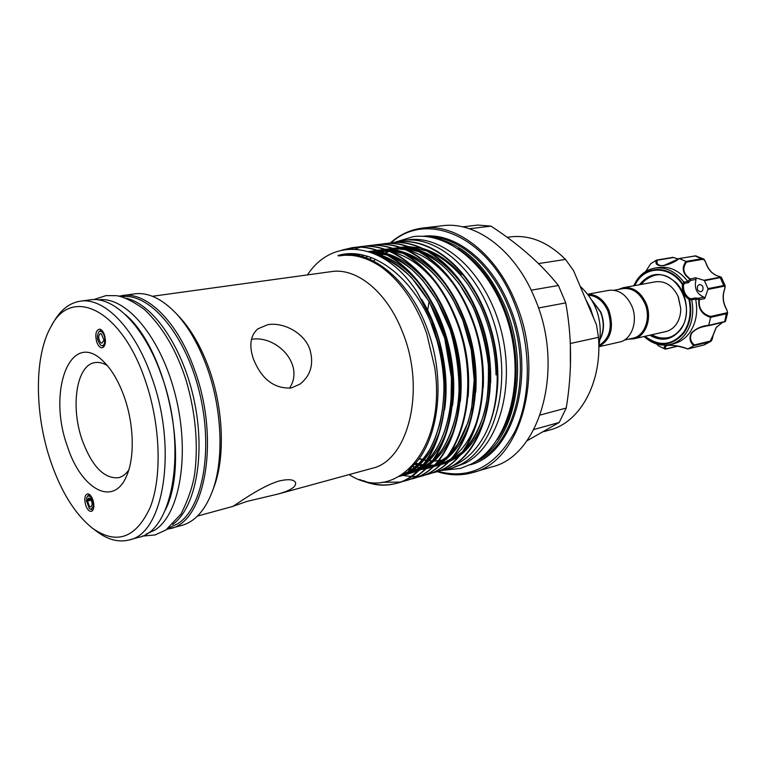 <?xml version="1.0" encoding="UTF-8"?>
<svg xmlns="http://www.w3.org/2000/svg" width="766" height="766" viewBox="0 0 766 766"><rect width="100%" height="100%" fill="white"/><g stroke="black" fill="none" stroke-linecap="round" stroke-linejoin="round"><path stroke-width="1.15" d="M105.449 340.497L103.525 340.813L101.945 343.158L100.815 342.823C98.172 339.012 98 335.939 100.308 333.593L101.428 333.919L103.611 339.491L104.923 340.075C104.712 336.159 103.602 333.325 101.591 331.582L99.207 331.343C96.43 335.594 96.909 340.2 100.652 345.14L101.648 345.629C103.228 345.859 104.272 344.681 104.779 342.086L105.402 342.105M103.525 340.813L104.779 342.086M105.43 340.047L104.923 340.075M87.487 501.069L86.271 500.322L89.392 508.624L90.828 509.371C94.323 506.939 94.122 502.601 90.244 496.358L87.669 495.928L86.395 498.513L87.563 499.882L88.77 498.015L90.101 498.475C92.485 502.046 92.753 504.89 90.886 506.996L89.545 506.527L87.487 501.069L91.269 500.131M90.666 499.116L87.563 499.882M87.468 499.767L86.271 500.322M121.564 296.72C149.341 292.449 184.836 333.287 199.16 391.072C213.724 448.761 202.99 508.03 177.702 523.762L168.913 527.822M126.38 298.309C153.545 304.265 183.591 348.339 194.535 402.169C205.642 455.971 195.34 508.308 172.714 524.461M98.144 299.899C125.567 295.504 160.984 336.925 175.5 395.601C190.265 454.171 179.924 514.254 154.962 530.015L146.124 534.113M125.107 314.357C167.026 348.721 190.255 462.137 165.226 510.204M656.558 343.972L658.703 346.002L665.127 349.095C660.081 344.145 675.602 343.953 687.858 348.942L693.91 345.686C689.869 342.316 688.979 338.141 691.238 333.162C695.863 328.547 701.666 325.923 708.665 325.301L704.308 326.517C699.138 327.465 694.915 329.696 691.631 333.2C689.572 337.93 690.501 341.837 694.417 344.93L710.341 341.052L712.897 335.479M712.188 338.706L710.053 341.722L693.977 345.648L694.417 344.93M695.605 298.931L691.727 299.956L688.969 299.573L688.596 299.094L689.362 298.28L691.315 298.759L695.164 297.974L698.563 298.242L699.339 299.688C698.41 308.401 702.163 313.993 710.58 316.454L726.503 312.911C727.69 312.298 727.537 310.824 726.053 308.487C722.865 302.398 722.3 296.193 724.339 289.883C725.383 287.442 725.287 286.225 724.052 286.235L707.899 289.443L704.768 298.577L699.339 299.688L695.633 299.085L695.164 297.974M639.447 284.741C650.248 271.7 662.552 271.078 676.34 282.874C687.772 294.766 689.85 316.904 680.783 329.418C672.021 340.085 661.68 342.019 649.779 335.202M651.263 334.866C656.625 338.065 662.111 339.051 667.732 337.835C672.941 336.58 677.278 333.545 680.763 328.748C696.466 308.851 677.24 269.661 654.911 275.262C649.271 276.344 644.608 279.418 640.931 284.464M697.836 285.67C696.629 289.194 697.654 291.214 700.9 291.722L702.546 290.611C703.763 287.087 702.748 285.067 699.502 284.55L697.836 285.67M691.727 299.956C694.168 312.863 692.196 324.056 685.79 333.536C681.587 339.309 676.349 342.967 670.097 344.509C660.742 346.433 652.067 343.771 644.072 336.494M633.683 285.795L636.594 280.423C641.161 273.663 647.117 269.584 654.461 268.196C665.664 266.683 675.478 271.327 683.875 282.108L687.849 281.428C679.452 270.647 669.647 266.003 658.425 267.516L654.461 268.196M670.097 344.509L674.003 343.58C680.256 342.038 685.484 338.39 689.697 332.635C696.102 323.156 698.085 311.973 695.633 299.085M708.665 325.301L710.637 317.363C701.838 314.625 697.931 308.669 698.908 299.487M623.16 287.719L655.581 281.783C665.185 280.72 672.692 285.584 678.092 296.346L680.744 308.564C680.783 314.635 679.289 319.872 676.263 324.277C673.477 328.145 669.982 330.586 665.778 331.582L633.635 338.859C646.016 336.609 652.642 317.507 645.853 302.771C640.366 291.693 632.812 286.675 623.16 287.719L618.344 289.452M624.223 340.142L632.917 338.179C644.905 336.006 651.33 317.497 644.752 303.212C639.438 292.478 632.113 287.623 622.768 288.638L613.997 290.247M592.07 300.416L600.774 311.982C604.613 321.931 604.374 331.075 600.065 339.415M588.681 295.236C596.877 295.887 603.225 301 607.725 310.594C612.944 326.747 610.033 338.39 598.974 345.504M587.972 294.307C596.915 294.383 603.876 299.659 608.855 310.134C614.342 327.532 611 339.683 598.821 346.596M587.886 294.192L608.884 290.343C618.535 289.299 626.128 294.393 631.634 305.605C638.471 320.514 631.864 339.817 619.474 342.067L598.821 346.749M600.132 338.85C604.115 330.586 604.23 321.653 600.496 312.04L592.357 300.914M570.325 342.948L570.402 367.22M543.726 431.67L550.074 429.889C580.101 422.277 602.21 382.569 598.466 337.346L596.503 324.851L573.504 270.551L565.509 259.435C548.111 242.171 529.785 234.655 510.539 236.886L507.149 237.326M538.527 263.571L565.509 259.435M104.425 334.771C106.139 341.042 105.612 345.313 102.864 347.582C100.509 348.329 98.479 346.51 96.765 342.124C94.888 334.388 95.874 330.05 99.704 329.121C101.6 329.533 103.171 331.41 104.425 334.771M85.725 505.349C84.011 498.599 84.71 494.75 87.841 493.811C89.833 494.118 91.527 496.148 92.897 499.901C94.448 505.426 94.113 509.179 91.92 511.181C89.603 512.004 87.544 510.06 85.725 505.349M67.351 446.166C47.214 391.445 70.281 328.863 102.893 360.901C111.53 369.126 118.692 381.229 124.37 397.209C134.05 424.565 134.816 458.011 126.505 476.155C113.358 507.791 80.756 488.88 67.351 446.166M107.374 365.641C103.056 362.95 98.919 361.935 94.955 362.596C76.495 364.894 70.261 406.555 82.211 440.134C91.977 466.398 104.08 478.922 118.538 477.716C122.436 476.768 125.844 474.202 128.765 470.027M50.46 460.663C60.916 491.494 74.857 513.976 92.274 528.09C116.595 545.191 135.908 538.268 150.232 507.331C162.335 476.423 160.439 423.474 144.956 379.534C120.884 308.641 71.276 286.005 51.006 326.603C34.135 355.979 34.451 413.343 50.46 460.663M51.715 325.368L53.534 322.227C60.514 309.904 69.428 302.886 80.296 301.182C103.937 297.151 134.577 327.867 151.544 376.862C177.836 448.1 163.867 533.806 129.215 539.944C118.548 542.654 107.585 539.704 96.325 531.116L93.414 528.942M309.751 348.99C303.719 332.195 282.75 321.979 267.746 324.679L257.778 328.882C250.243 335.642 248.845 345.82 253.584 359.426C261.838 379.429 274.42 388.937 291.339 387.95L300.052 384.111C310.872 375.407 314.098 363.697 309.751 348.99M251.44 339.328C276.449 334.905 305.174 364.559 289.5 388.247M246.901 501.424L277.809 494.108C290.448 490.575 296.365 486.755 295.571 482.637C294.087 479.459 288.725 478.874 279.504 480.895C259.214 486.688 231.476 508.212 232.309 506.556L246.901 501.424M469.405 228.747L490.996 226.133C518.697 244.162 541.169 263.944 558.414 285.488L565.729 302.886C571.991 336.973 572.164 372.027 566.237 408.039L559.218 422.459L526.855 440.862M558.414 285.488L531.173 290.19M436.936 471.53C449.125 475.571 461.122 475.906 472.928 472.517L491.829 466.915C540.126 455.933 565.385 367.871 534.649 297.974C515.135 250.099 475.686 221.096 442.422 225.74L422.842 228.019C410.72 229.541 399.871 234.52 390.277 242.956M472.928 472.517C521.148 461.63 546.187 372.429 515.221 301.45C495.564 252.837 456.038 223.366 422.842 228.019M437.788 471.329C469.884 479.88 495.602 466.618 514.943 431.526C531.633 397.027 531.518 344.662 513.881 301.986C487.377 235.382 426.116 210.554 391.1 242.851M480.732 457.972C516.408 436.247 529.526 363.295 504.986 306.151C487.693 267.372 464.617 244.766 435.739 238.331M497.268 439.655C519.453 409.207 522.757 351.967 503.645 306.697C492.347 280.107 477.18 260.766 458.145 248.672M461.285 274.735C449.518 261.34 436.84 252.656 423.272 248.682M421.396 248.174L408.422 246.614M359.714 479.487C372.199 485.385 384.408 486.678 396.338 483.356C432.33 474.633 455.052 414.186 440.833 351.517L431.421 320.006L417.202 292.152L431.746 319.949C461.324 388.592 440.297 473.905 396.96 483.183C385.978 486.247 374.727 485.395 363.199 480.598M397.86 242.018L398.148 241.979C429.18 237.403 465.91 265.093 484.524 310.374C493.974 333.411 498.417 357.186 497.843 381.679C496.875 402.466 492.385 420.448 484.351 435.624C501.5 403.797 501.615 352.111 483.93 310.479C465.307 265.189 428.587 237.479 397.544 242.056L394.203 242.583M390.516 242.927L390.804 242.889C421.807 238.312 458.556 266.166 477.218 311.695C506.336 378.04 484.648 460.969 440.948 470.496L440.651 470.573M437.041 471.492L440.364 470.659C484.055 461.142 505.742 378.184 476.615 311.81C457.953 266.262 421.204 238.389 390.2 242.966L386.82 243.492M383.096 243.847L383.393 243.808C414.358 239.231 451.126 267.257 469.845 313.035C499.039 379.754 477.448 463.066 433.795 472.555L433.499 472.641M429.86 473.56L433.211 472.727C476.854 463.239 498.436 379.898 469.232 313.15C450.513 267.344 413.745 239.308 382.78 243.885L379.361 244.421M375.599 244.775L375.895 244.737C406.832 240.16 443.619 268.349 462.386 314.386C491.657 381.487 470.171 465.192 426.576 474.633L422.889 475.542M422.583 475.609L419.079 476.165M418.753 476.203L415.134 476.471M414.799 476.49L411.045 476.462M410.71 476.452L402.868 475.447M422.602 475.648L425.982 474.805C469.577 465.364 491.054 381.621 461.774 314.5C442.997 268.445 406.21 240.237 375.283 244.814L371.826 245.359M368.025 245.714L368.331 245.675C399.23 241.099 436.026 269.46 454.851 315.755C484.198 383.23 462.817 467.337 419.289 476.739L418.983 476.825M415.268 477.764L418.686 476.912C462.214 467.509 483.585 383.373 454.228 315.87C435.404 269.555 398.598 241.175 367.709 245.752L364.223 246.307M360.384 246.662L360.681 246.623C391.541 242.046 428.357 270.58 447.229 317.134C476.653 385.001 455.397 469.501 411.916 478.865L411.61 478.951M407.857 479.899L411.313 479.037C454.784 469.682 476.031 385.145 446.607 317.248C427.725 270.676 390.909 242.123 360.049 246.7L356.535 247.265M342.89 249.917L352.963 247.581C383.776 243.004 420.601 271.71 439.531 318.532C469.031 386.792 447.88 471.693 404.477 481.01L404.17 481.096M382.129 482.245L400.053 482.12M400.369 482.053L403.864 481.192C447.267 471.866 468.399 386.935 438.899 318.646C419.96 271.806 383.134 243.081 352.322 247.657L341.875 250.128M363.907 246.365L360.413 247.207M360.097 247.294L354.974 249.065M345.495 254.063L344.872 254.484M356.219 247.322L349.899 249.055M277.809 494.108L371.797 468.39C408.374 461.008 426.308 389.367 402.399 331.774C387.069 292.009 356.621 267.478 331.477 271.595L152.415 296.279M440.833 351.517L430.061 320.552C409.111 273.127 369.384 246.183 338.342 255.413C336.925 256.055 339.127 255.978 344.968 255.202L352.006 255.413C361.638 256.524 371.271 260.316 380.903 266.788C398.176 279.14 412.194 298.022 422.956 323.434L426.681 333.421L434.695 367.335C447.22 449.843 395.112 504.918 349.143 474.585M307.492 274.898C332.358 236.522 383.871 240.696 417.202 292.152M213.475 488.325L214.221 486.324C225.376 456.23 223.366 407.569 208.716 367.757C200.96 346.663 191.232 329.763 179.541 317.057L178.076 315.506M166.835 529.354L182.011 525.342C195.148 521.579 205.326 510.07 212.555 490.815C224.208 459.399 222.092 408.364 206.753 366.655C198.624 344.547 188.455 326.852 176.247 313.581C162.028 298.721 148.144 292.143 134.586 293.847L119.056 296.116M170.014 528.655C205.432 522.192 220.369 438.305 194.229 368.963C177.396 321.26 146.45 291.444 122.254 295.513M129.215 539.944L138.617 537.339C173.461 531.125 187.651 445.841 161.396 375.043C144.468 326.335 113.751 295.829 89.976 299.87L80.296 301.182M445.726 459.409L446.846 459.093L445.745 459.389M443.093 459.983L438.602 460.634M438.095 460.672L434.236 460.835M432.168 460.797L429.19 460.577M427.524 460.385L426.978 460.309M426.518 460.232L424.249 459.83M422.669 459.485L419.289 458.585M419.05 458.911L422.42 459.782M424 460.117L426.327 460.51M426.786 460.577L427.275 460.634M428.96 460.826L431.995 461.008M434.025 461.027L437.97 460.826M438.487 460.768L442.987 460.069M393.667 242.611L403.567 240.371C439.406 235.267 481.9 274.439 496.416 331.18C511.248 387.807 493.955 447.21 460.826 464.426L450.351 468.744L440.776 470.544M403.567 240.371L408.268 239.796C444.127 234.683 486.601 273.711 501.079 330.251C515.872 386.686 498.542 445.908 465.383 463.114L450.351 468.744M628.532 339.166L633.635 338.859M538.45 307.989L565.729 302.886M566.237 408.039L540.222 415.019M533.892 429.496L559.218 422.459M490.996 226.133L477.955 225.051L462.674 226.87M449.403 467.183C463.612 462.434 475.265 451.911 484.351 435.624M598.466 337.346L570.689 343.427M427.696 310.268L429.104 301.383M687.849 281.428L689.927 279.111C682.659 273.989 681.328 268.09 685.924 261.417L679.25 258.592C668.249 267.2 652.718 268.119 656.5 260.124L650.698 263.705L645.776 271.451M688.596 299.094C684.057 295.781 681.979 291.042 682.362 284.895L682.247 284.272C670.221 266.175 646.916 265.505 636.785 281.898L634.66 285.613M689.927 279.111L695.566 277.761L703.839 280.289L720.03 277.215C721.189 277.033 720.595 276.698 718.249 276.2C712.562 274.324 708.531 270.159 706.147 263.705C705.39 261.015 704.241 259.559 702.69 259.329L686.566 262.087C682.037 268.339 683.224 273.902 690.118 278.776L690.702 280.404L688.414 282.654L687.945 281.543M634.219 285.699L636.584 281.495C646.858 264.854 670.528 265.515 682.745 283.889L683.875 282.108M645.738 271.47L650.698 263.705M656.5 260.124L657.362 260.201C656.069 263.983 658.128 265.792 663.548 265.63L679.25 258.592M685.924 261.417L702.278 258.678L703.351 258.87L705.218 261.436M706.147 263.705L706.3 263.705C704.921 260.344 703.935 258.736 703.351 258.87L695.499 255.844L679.183 258.573M707.899 289.443L707.976 288.638L724.129 285.45L725.211 285.833L721.438 277.378L704.452 280.691L703.839 280.289M707.976 288.638L704.452 280.691M708.636 325.378L725.498 321.375L727.671 312.777L726.733 313.687L710.637 317.363M727.106 310.67L726.053 308.487M687.858 348.942L704.107 344.949L710.628 341.464C711.662 341.004 712.457 339.051 713.012 335.613L716.277 327.408L722.319 322.563M667.435 345.399L671.648 345.236C673.697 345.026 685.311 347.86 687.542 348.98L687.303 348.76C679.911 346.098 673.285 344.978 667.435 345.399C665.415 346.127 664.917 347.295 665.951 348.903L665.127 349.095M658.703 346.002L656.529 343.963M678.188 259.052L673.573 257.51L657.362 260.201M695.566 277.761L696.055 279.408C693.967 288.016 696.581 293.924 703.897 297.151L704.768 298.577M688.414 282.654L684.545 283.391L683.511 284.971C683.157 290.735 685.11 295.169 689.362 298.28L689.572 299.429C692.244 312.212 690.405 323.319 684.067 332.77C672.357 346.328 659.2 347.525 644.599 336.379M699.348 299.343L698.563 298.242L703.897 297.151M691.698 299.736L691.315 298.759M696.055 279.408L690.702 280.404L690.367 278.987M684.545 283.391L684.019 282.281M682.247 284.272L682.745 283.889L683.511 284.971L682.362 284.895M726.139 308.65L726.225 308.497C723.018 302.359 722.434 296.126 724.492 289.787L725.211 285.833M710.657 317.277L710.58 316.454M721.438 277.378L718.364 276.21C712.744 274.372 708.732 270.207 706.3 263.705L706.175 263.81M686.566 262.087L686.001 261.455M708.387 325.761L724.607 321.892L726.503 312.911M712.868 335.709L716.143 327.494L722.3 322.572M703.743 345.054L710.341 341.052M645.039 336.274C659.354 346.931 672.184 345.638 683.559 332.406C689.793 323.099 691.602 312.155 688.969 299.573M593.018 316.617L590.165 308.305L586.258 300.665M469.654 464.914C514.752 454.592 537.933 371.309 509.131 305.107C490.824 259.703 453.932 231.993 422.822 236.301M475.629 461.572C516.322 445.563 534.477 367.287 507.801 305.644C491.092 264.337 458.767 237.259 429.63 237.02M414.55 464.292L417.393 465.029M418.925 465.355L421.52 465.795M423.158 466.015L425.417 466.216M427.926 466.312L429.008 466.322M431.201 466.255L433.01 466.121M438.717 465.23L439.339 465.086M439.904 464.943L447.287 462.434M448.091 462.08L460.586 453.941M462.271 452.419C484.294 431.928 494.673 387.385 485.28 343.302C476.107 299.429 448.445 261.924 419.213 251.372M416.963 250.597L401.604 247.82M400.695 247.801L392.642 248.318M392.048 248.404L390.823 248.615M384.139 250.348L383.479 250.578M381.334 251.382L380.788 251.612M380.376 251.784L379.802 252.033M378.078 252.828L376.135 253.833M408.422 469.979L410.787 470.228M412.606 470.334L414.483 470.372M416.647 470.314L418.179 470.219M425.053 469.146L432.426 466.733M433.221 466.389L445.573 458.518M447.239 457.043C469.587 436.677 480.177 391.34 470.583 346.328C461.209 301.545 433.029 263.351 403.49 253.029M401.288 252.292L386.16 249.706M385.269 249.697L377.255 250.29M376.661 250.386L372.18 251.382M402.753 474.422L404.189 474.317M409.657 473.484L417.259 471.109M418.045 470.774L430.262 463.181M431.9 461.754C454.583 441.532 465.355 395.371 455.559 349.42C445.984 303.69 417.279 264.816 387.452 254.733M385.298 254.034L368.886 251.641M402.207 475.6C409.437 474.039 416.206 470.688 422.487 465.536M424.115 464.148C447.248 443.744 458.049 396.271 447.564 349.315C437.3 302.627 407.483 263.667 377.121 254.906M399.699 476.337C438.736 465.613 457.742 389.693 432.455 326.125M407.627 246.633L400.34 247.38M399.115 247.619L394.241 248.873M393.791 249.017L389.042 250.817M388.649 250.999L384.34 253.173M383.967 253.383L379.63 256.15M375.541 259.31L372.736 261.838M414.799 463.306L422.775 465.192M423.196 465.259L428.012 465.738M428.453 465.757L433.489 465.699M433.958 465.671L439.521 464.924M440.057 464.809L446.856 462.827M447.574 462.559L458.02 456.89M459.322 455.942C472.43 446.042 481.709 430.329 487.147 408.805M490.642 382.636C491.399 355.951 486.132 330.491 474.834 306.247M460.95 283.037C447.076 264.797 431.698 253.508 414.837 249.18M413.19 248.797L400.848 247.552M400.053 247.571L392.786 248.366M392.23 248.471L386.677 249.898M386.227 250.042L381.468 251.89M381.066 252.071L376.345 254.532M371.596 257.663L368.724 259.913M412.012 466.465L420.582 467.729M421.022 467.748L426.097 467.739M426.566 467.71L432.148 466.992M432.685 466.887L439.493 464.943M440.201 464.675L450.6 459.102M451.892 458.173C464.79 448.531 474.01 433.211 479.554 412.213M483.25 387.51C484.591 358.526 478.865 330.902 466.082 304.648M452.601 282.893C438.822 265.17 423.655 254.216 407.091 250.051M405.463 249.678L393.197 248.5M392.412 248.529L385.154 249.352M384.599 249.457L379.046 250.932M378.586 251.085L373.291 253.22M367.67 256.304L364.693 258.314M409.159 469.299L418.619 469.788M419.098 469.759L424.699 469.079M425.235 468.983L432.043 467.088M432.752 466.82L443.102 461.343M444.395 460.423C457.072 451.04 466.235 436.103 471.875 415.593M475.734 392.221C477.687 361.045 471.55 331.4 457.302 303.279M444.184 282.788C430.502 265.563 415.536 254.944 399.268 250.932M397.659 250.578L385.47 249.467M384.685 249.496L377.447 250.358M368.695 251.574L376.882 250.463L370.629 252.225M363.764 255.241L360.642 257.041M468.103 396.769C470.697 363.534 464.158 331.965 448.474 302.091M435.682 282.721C422.123 265.994 407.349 255.691 391.378 251.832M389.77 251.478L377.667 250.434M359.886 254.465L356.535 256.074M403.452 473.934L416.924 471.425M417.633 471.167L427.897 465.872M429.161 464.981C441.446 456.096 450.485 441.877 456.277 422.334M460.366 401.202C463.612 365.976 456.689 332.597 439.598 301.057M427.122 282.702C413.669 266.444 399.096 256.447 383.402 252.732M381.813 252.397L368.408 251.487M356.075 253.977L352.312 255.442M400.915 475.619C407.656 474.69 414.071 472.201 420.18 468.17M421.434 467.298C433.518 458.633 442.499 444.768 448.359 425.685M452.534 405.53C457.091 371.826 448.493 329.849 430.664 300.157M418.475 282.721C404.515 266.185 389.454 256.361 373.32 253.23M352.465 253.757L347.831 255.164M399.488 476.462C418.198 470.803 431.813 454.994 440.354 429.037M444.586 409.762C449.901 374.641 440.804 330.156 421.664 299.372M349.947 253.757L342.421 255.384M408.316 470.065C436.304 448.541 447.124 388.554 429.381 334.886C412.137 281.639 371.089 247.619 338.342 255.413M656.902 260.038L673.084 257.338L656.73 260.047M702.69 259.329L695.021 255.921M724.052 286.235L720.03 277.215M665.951 348.903L677.546 346.108M673.573 257.51L678.245 259.013M101.648 345.629L104.253 346.222M99.207 331.343L101.476 329.983M87.669 495.928L89.603 494.558M90.828 509.371L93.155 509.687M142.093 536.143L155.077 534.946L165.849 530.024L180.968 514.12C188.331 499.355 192.927 485.749 194.756 473.302C198.346 444.213 195.617 413.707 186.559 381.784C176.984 351.029 162.842 326.862 144.142 309.272C133.025 301.325 123.814 296.787 116.518 295.676L106.053 295.599L93.634 299.611M441.187 470.506L460.653 468.39L471.856 463.794C507.322 445.142 524.605 385.135 509.811 328.461C495.257 271.767 452.093 231.552 413.18 236.646L394.452 242.362M580.168 286.293C597.068 302.034 603.282 321.988 598.821 346.155M725.498 321.375L704.347 326.507M669.704 337.27C663.586 338.878 657.64 338.026 651.866 334.732M585.789 299.544L590.404 308.315L593.602 317.986M396.96 483.183L396.338 483.356M440.948 470.496L440.364 470.659M433.795 472.555L433.211 472.727M426.576 474.633L425.982 474.805M419.289 476.739L418.686 476.912M411.916 478.865L411.313 479.037M404.477 481.01L403.864 481.192M398.157 241.979L397.564 242.046M390.813 242.889L390.21 242.956M383.402 243.808L382.789 243.885M375.905 244.737L375.292 244.814M368.341 245.675L367.718 245.752M360.7 246.614L360.068 246.7M352.973 247.571L352.331 247.657M232.309 506.556L197.446 516.092M214.221 486.324L212.555 490.815M179.541 317.057L176.247 313.581M496.023 374.957C495.545 350.694 490.288 327.532 480.234 305.49C474.211 294.192 469.548 286.427 466.255 282.214L462.061 276.938C451.816 264.969 440.804 256.572 429.008 251.717M426.719 250.846L410.997 247.552M410.059 247.514L401.767 247.878M401.154 247.964L395.151 249.209M394.672 249.352L389.674 251.076M389.252 251.258L384.791 253.383M384.408 253.594L379.955 256.323M374.038 260.967L372.956 261.953M414.981 463.085L423.043 464.866M423.483 464.924L428.414 465.307M428.864 465.316L434.092 465.106M434.59 465.048L440.479 464.014M441.063 463.87L448.579 461.189M449.383 460.816L461.955 452.237M463.622 450.647C471.157 443.284 480.158 428.031 484.859 410.595C487.569 399.555 488.746 384.475 488.382 365.353C485.979 344.844 480.799 325.224 472.833 306.515L459.035 283.487L447.296 270.005C438.956 262.068 430.272 256.237 421.233 252.512M418.973 251.66L403.376 248.481M402.447 248.443L394.184 248.854M393.571 248.94L387.567 250.233M387.089 250.367L382.081 252.148M381.66 252.33L376.776 254.743M370.16 259.128L369.011 260.038M366.311 257.606L365.066 258.448M409.513 468.964C418.428 469.711 417.508 469.175 419.194 469.204M419.682 469.165L425.618 468.208M426.193 468.064L433.69 465.508M434.494 465.144L446.913 456.852M448.56 455.32L457.608 444.337L467.93 422.66L471.597 408.604L474.211 380.022L471.224 349.756L462.817 320.245L453.099 299.602C439.531 276.957 423.655 261.809 405.473 254.14M403.261 253.335L387.912 250.358M386.993 250.329L378.787 250.836M378.184 250.932L371.472 252.521M362.51 256.39L361.131 257.175M358.785 255.471L357.215 256.208M404.257 473.359L418.514 469.893M419.308 469.548L431.574 461.553M433.192 460.069L439.636 452.917C447.325 443.849 457.924 418.581 459.035 393.504C459.255 372.171 456.277 350.866 450.102 329.6L437.08 300.598L422.909 280.5L412.242 269.776C404.783 263.763 397.171 259.109 389.406 255.815M387.232 255.049L370.754 252.263M355.233 254.848L353.317 255.557M402.284 474.738C410.835 472.842 418.006 469.242 423.79 463.928M425.398 462.482C439.416 448.933 447.957 428.529 451.021 401.279L451.452 377.839L444.663 338.132L429.381 301.871L411.754 277.847C401.327 267.784 390.507 260.497 379.304 255.988M352.111 254.504L349.468 255.222M402.543 474.556C420.649 466.523 430.999 449.632 435.605 437.156L439.866 423.857C442.422 412.414 443.811 399.833 444.002 386.112C443.255 365.123 439.205 344.633 431.852 324.66M350.962 254.427L345.849 255.174M427.677 310.24L427.849 309.071M656.95 275.004C654.71 274.803 644.915 278.537 641.544 284.349M678.389 297.055L680.744 308.564M704.04 344.968L687.744 348.99M677.824 346.165L665.558 349.124M678.858 258.602C674.176 262.039 665.836 265.333 666.477 264.902L663.548 265.63M678.982 258.544L696.15 255.863"/></g></svg>
